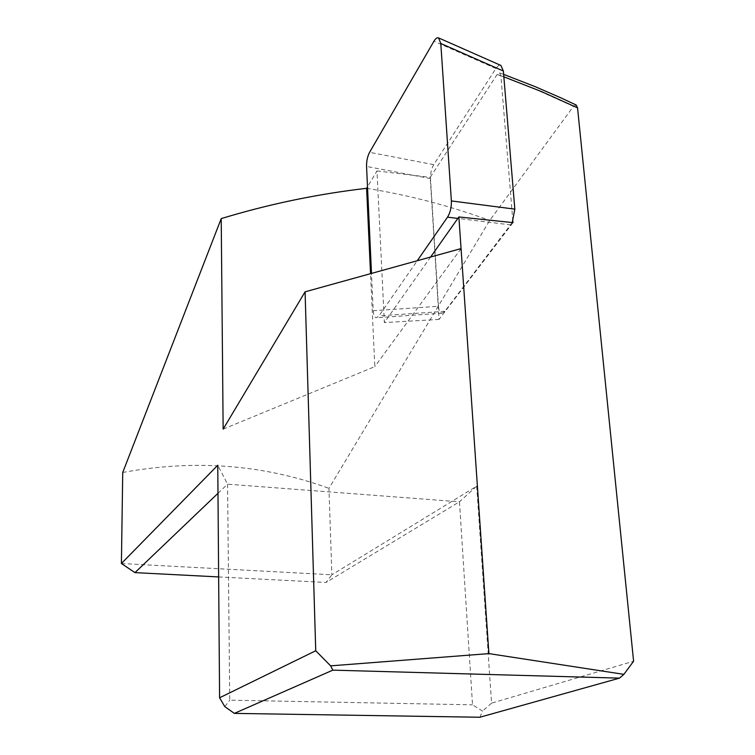 <?xml version="1.0" encoding="UTF-8"?>
<svg xmlns="http://www.w3.org/2000/svg" width="755" height="755" viewBox="0 0 755 755"><rect width="100%" height="100%" fill="white"/><g stroke="black" fill="none" stroke-linecap="round" stroke-linejoin="round"><path stroke-width="0.57" stroke-dasharray="3.77 2.83" d="M512.862 221.243L500.895 75.745L499.593 72.914L497.158 74.452L430.208 177.359L439.042 319.431L512.975 222.631M576.188 105.02L573.489 106.342L489.702 220.46L328.954 488.343L331.879 574.8L476.698 486.182L459.465 501.801L227.557 484.163L217.761 465.259M476.698 486.182L491.58 703.15L633.596 661.229M121.404 563.513L331.879 574.8L326.037 582.464L459.465 501.801L472.526 704.821L482.502 711.106L479.85 717.25M218.639 576.933L326.037 582.464M122.735 472.47C194.979 459.229 263.721 464.514 328.954 488.343M366.609 188.306C409.097 195.186 450.131 205.907 489.702 220.46M217.987 493.308L227.557 484.163L229.746 700.168L472.526 704.821M224.773 706.605L229.746 700.168M223.15 429.133L374.81 366.619L370.535 273.678M461.06 248.584L374.81 366.619M430.605 257.03L384.37 322.564L376.971 170.941L367.496 186.834M439.042 319.431L384.37 322.564M491.58 703.15L482.502 711.106M573.489 106.342L535.861 89.458L497.158 74.452M376.971 170.941L430.208 177.359M512.258 222.555L444.827 311.343L442.015 313.193C440.005 312.976 438.825 310.673 438.457 306.285L373.215 310.73L371.498 273.414M373.215 310.73C373.508 315.184 374.565 317.525 376.377 317.77L378.944 315.911L417.251 260.73M438.457 306.285L430.501 178.586C430.359 173.272 431.435 168.629 433.738 164.656L495.922 68.497C497.677 65.864 499.338 64.845 500.905 65.44M503.849 76.812L500.895 75.745M510.814 224.896L457.841 218.421M495.922 68.497L433.936 41.223M433.738 164.656L369.591 152.331M430.501 178.586L366.552 166.44M444.827 311.343L378.944 315.911M503.651 74.377L499.593 72.914M442.015 313.193L376.377 317.77"/><path stroke-width="1.13" d="M315.732 650.753L330.614 665.853L332.813 670.147L234.352 713.39L224.773 706.605L219.592 697.78L315.732 650.753L305.077 291.826L461.06 248.584L458.88 216.949L512.975 222.631L512.862 221.243M461.06 248.584L488.91 653.613L623.875 674.357L633.596 661.229L577.547 107.871L576.188 105.02L560.974 97.886L535.22 86.674L503.651 74.377M367.496 186.834L366.609 188.306L357.096 189.467C311.003 195.356 265.713 205.067 221.215 218.61L122.735 472.47L121.404 563.513L134.975 572.62L218.639 576.933M134.975 572.62L217.987 493.308M219.592 697.78L217.761 465.259L121.404 563.513M221.215 218.61L223.15 429.133L305.077 291.826M366.609 188.306L370.535 273.678M458.88 216.949L430.605 257.03M330.614 665.853L488.91 653.613M332.813 670.147L619.506 678.132L623.875 674.357M234.352 713.39L479.85 717.25L619.506 678.132M440.797 43.488L438.57 37.901L500.905 65.44L503.368 71.036L440.797 43.488L451.377 200.934C451.565 207.266 450.273 212.674 447.507 217.157L417.251 260.73M438.57 37.901C437.126 37.363 435.588 38.467 433.936 41.223L369.591 152.331C367.487 156.379 366.468 161.089 366.552 166.44L371.498 273.414M503.368 71.036L514.825 209.144L512.258 222.555M577.547 107.871L541.203 91.459L503.849 76.812M457.841 218.421L447.507 217.157M514.825 209.144L451.377 200.934"/></g></svg>
